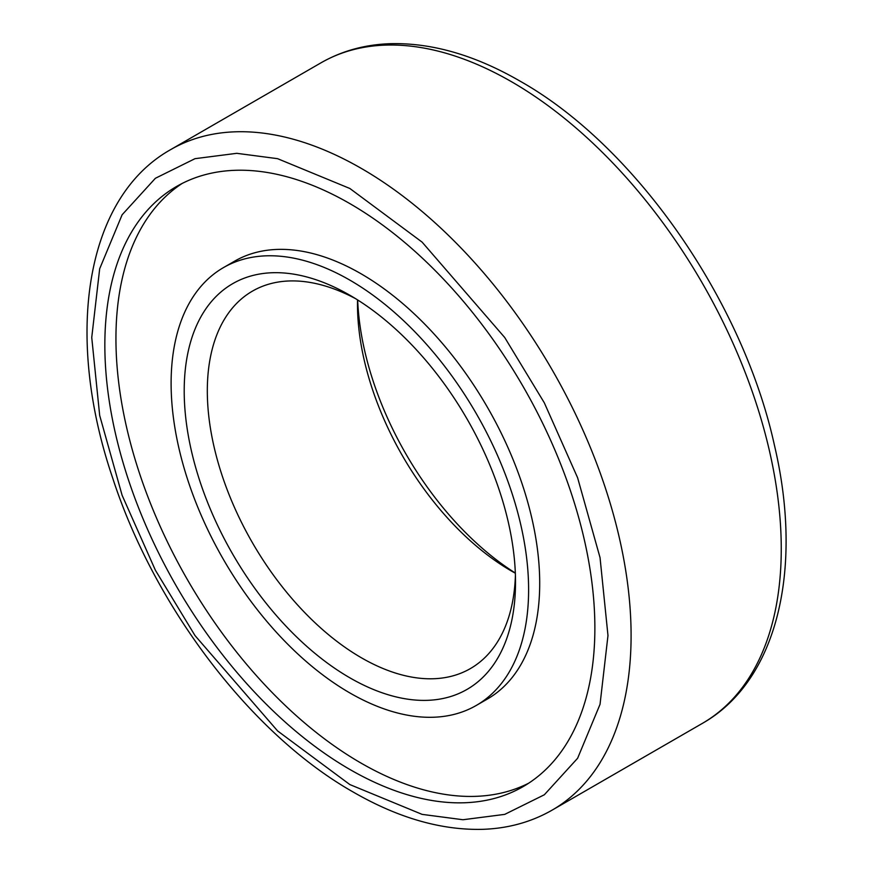 <?xml version="1.0" encoding="UTF-8"?>
<svg xmlns="http://www.w3.org/2000/svg" width="873" height="873" viewBox="0 0 873 873"><rect width="100%" height="100%" fill="white"/><g stroke="black" fill="none" stroke-linecap="round" stroke-linejoin="round"><path stroke-width="1.31" d="M182.25 183.395A346.505 200.059 -120 0 0 136.123 462.755A346.505 200.059 -120 0 0 360.953 763.046A346.505 200.059 -120 0 0 528.569 783.256M349.855 203.605A346.505 200.059 -120 0 0 176.608 186.451A346.505 200.059 -120 0 0 123.497 464.109A346.505 200.059 -120 0 0 349.855 769.451A346.505 200.059 -120 0 0 523.113 786.617A346.505 200.059 -120 0 0 576.224 508.959A346.505 200.059 -120 0 0 349.855 203.605M349.855 280.124A252.799 145.955 60 0 1 515.005 502.892A252.799 145.955 60 0 1 476.254 705.46A252.799 145.955 60 0 1 349.855 692.944A252.799 145.955 60 0 1 184.716 470.176A252.799 145.955 60 0 1 223.466 267.607A252.799 145.955 60 0 1 349.855 280.124M476.254 705.46L487.352 699.055A252.799 145.955 -120 0 0 526.103 496.486A252.799 145.955 -120 0 0 360.953 273.718A252.799 145.955 -120 0 0 234.553 261.202L223.466 267.607M515.332 573.048A234.27 135.26 60 0 1 357.668 299.974M515.343 573.212A217.923 125.821 60 0 1 511.578 571.106A217.923 125.821 60 0 1 511.578 571.095A217.923 125.821 60 0 1 357.483 304.197A217.923 125.821 60 0 1 357.526 299.886M349.855 295.249A234.27 135.26 -120 0 0 184.203 390.897A234.27 135.26 -120 0 0 349.855 677.819A234.27 135.26 -120 0 0 515.517 582.171A234.27 135.26 -120 0 0 349.866 295.249L349.855 295.249A234.27 135.26 -120 0 0 349.855 295.249M355.748 298.762A217.923 125.821 -120 0 0 252.45 291.124A217.923 125.821 -120 0 0 219.047 465.756A217.923 125.821 -120 0 0 361.422 657.795A217.923 125.821 -120 0 0 470.383 668.587A217.923 125.821 -120 0 0 515.408 575.318M511.578 81.767A381.37 220.192 -120 0 0 320.893 62.878C342.107 50.732 365.7 44.327 391.682 43.65C432.735 42.952 475.425 55.392 519.751 80.96C634.966 145.638 742.792 300.41 774.493 445.525C803.586 569.207 777.428 680.984 702.263 723.444A381.37 220.192 -120 0 0 760.732 417.84A381.37 220.192 -120 0 0 511.578 81.767M552.107 810.144C531.122 822.159 507.791 828.564 482.114 829.35C440.832 830.234 397.87 817.805 353.249 792.062C251.719 734.597 154.881 607.772 112.704 478.12C64.165 335.734 84.899 197.647 170.737 149.578A381.37 220.192 60 0 1 361.422 168.467A381.37 220.192 60 0 1 610.565 504.539A381.37 220.192 60 0 1 552.107 810.144L702.263 723.444M349.855 784.576L277.592 730.93L194.995 635.555L155.394 570.233L122.111 495.297L99.686 415.461L91.741 337.513L99.686 268.731L122.111 214.791L155.394 178.278L194.995 158.679L236.758 153.321L277.592 158.679L349.855 188.481L422.128 242.137L504.725 337.513L544.326 402.835L577.61 477.76L600.035 557.607L607.979 635.555L600.035 704.336L577.61 758.277L544.326 794.779L504.725 814.378L462.963 819.736L422.128 814.378L349.855 784.576M170.737 149.578L320.893 62.878"/></g></svg>
